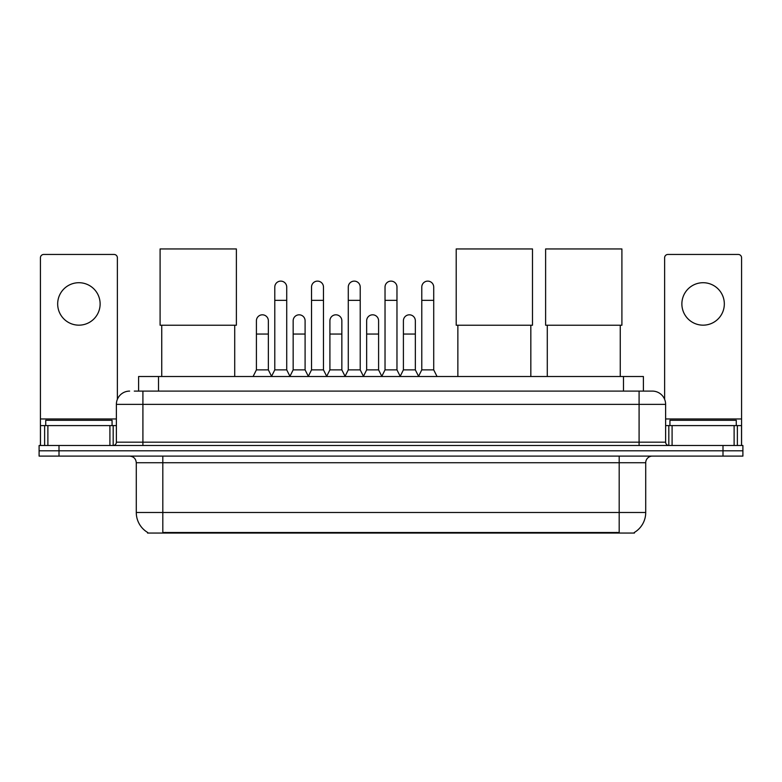 <?xml version="1.0" encoding="UTF-8"?>
<svg xmlns="http://www.w3.org/2000/svg" width="782" height="782" viewBox="0 0 782 782"><rect width="100%" height="100%" fill="white"/><g stroke="black" fill="none" stroke-linecap="round" stroke-linejoin="round"><path stroke-width="1.17" d="M134.289 391.098L142.91 391.098L134.289 391.098L138.61 391.098L138.61 376.504L643.391 376.504L643.391 391.098M634.446 532.405L634.446 533.05L147.554 533.05L147.554 532.405M147.749 532.522A23.216 23.216 0 0 1 136.283 512.493L162.812 512.493L162.812 532.522L619.188 532.522L619.188 512.493L645.717 512.493L645.717 462.739A6.637 6.637 0 0 1 652.354 456.111M136.283 512.493L136.283 462.739C135.882 458.711 133.673 456.502 129.646 456.111M634.251 532.522A23.216 23.216 0 0 0 645.717 512.493M59.002 445.496L742.9 445.496L742.9 450.803L39.1 450.803L39.1 456.111L59.002 456.111L59.002 450.803L39.1 450.803L39.1 445.496L59.002 445.496L59.002 450.803L742.9 450.803L742.9 456.111L59.002 456.111M129.646 391.098A13.265 13.265 0 0 0 116.381 404.362L116.381 442.172A3.314 3.314 0 0 1 113.058 445.496M652.354 391.098L639.089 391.098L652.354 391.098A13.265 13.265 0 0 1 665.619 404.362L665.619 442.172C665.814 444.196 666.919 445.3 668.942 445.496M665.619 404.362L142.91 404.362L142.91 391.098L639.089 391.098L639.089 442.172L665.619 442.172M112.07 425.594L112.07 420.286L45.737 420.286L45.737 425.594M78.904 282.713A21.231 21.231 0 0 0 57.672 303.934A21.231 21.231 0 0 0 78.904 325.165A21.231 21.231 0 0 0 100.125 303.934A21.231 21.231 0 0 0 78.904 282.713M109.91 445.496L109.91 425.594L47.888 425.594L47.888 445.496M117.378 399.328L117.378 257.767A3.314 3.314 0 0 0 114.055 254.453L43.743 254.453A3.314 3.314 0 0 0 40.429 257.767L40.429 425.594L47.888 425.594M109.91 425.594L116.381 425.594M40.429 445.496L40.429 425.594M736.263 425.594L736.263 420.286L669.93 420.286L669.93 425.594M161.747 325.234L161.747 376.504M234.717 325.234L234.717 376.504M160.095 248.95L236.379 248.95L236.379 325.234L160.095 325.234L160.095 248.95M457.861 325.234L457.861 376.504M530.831 325.234L530.831 376.504M456.209 248.95L532.493 248.95L532.493 325.234L456.209 325.234L456.209 248.95M547.283 325.234L547.283 376.504M620.253 325.234L620.253 376.504M545.621 248.95L621.905 248.95L621.905 325.234L545.621 325.234L545.621 248.95M271.471 376.504L274.785 369.876L286.72 369.876L290.044 376.504M286.72 369.876L286.72 287.092A5.973 5.973 0 0 0 280.758 281.119A5.973 5.973 0 0 1 281.129 281.129M274.785 369.876L274.785 300.356L286.72 300.356M274.785 300.356L274.785 287.092A5.973 5.973 0 0 1 280.758 281.119M308.216 376.504L311.529 369.876L323.474 369.876L326.788 376.504M323.474 369.876L323.474 287.092A5.973 5.973 0 0 0 317.502 281.119A5.973 5.973 0 0 1 317.873 281.129M311.529 369.876L311.529 300.356L323.474 300.356M311.529 300.356L311.529 287.092A5.973 5.973 0 0 1 317.502 281.119M344.96 376.504L348.283 369.876L360.219 369.876L363.542 376.504M360.219 369.876L360.219 287.092A5.973 5.973 0 0 0 354.256 281.119A5.973 5.973 0 0 1 354.627 281.129M348.283 369.876L348.283 300.356L360.219 300.356M348.283 300.356L348.283 287.092A5.973 5.973 0 0 1 354.256 281.119M381.714 376.504L385.027 369.876L396.973 369.876L400.286 376.504M396.973 369.876L396.973 287.092A5.973 5.973 0 0 0 391 281.119A5.973 5.973 0 0 1 391.371 281.129M385.027 369.876L385.027 300.356L396.973 300.356M385.027 300.356L385.027 287.092A5.973 5.973 0 0 1 391 281.119M418.458 376.504L421.781 369.876L433.717 369.876L437.04 376.504M433.717 369.876L433.717 287.092A5.973 5.973 0 0 0 427.744 281.119A5.973 5.973 0 0 1 428.125 281.129M421.781 369.876L421.781 300.356L433.717 300.356M421.781 300.356L421.781 287.092A5.973 5.973 0 0 1 427.744 281.119M253.094 376.504L256.408 369.876L268.353 369.876L271.569 376.308M268.353 369.876L268.353 320.786A5.973 5.973 0 0 0 262.752 314.823A5.973 5.973 0 0 1 268.353 320.786M256.408 369.876L256.408 334.051L268.353 334.051M256.408 334.051L256.408 320.786A5.973 5.973 0 0 1 262.752 314.823M289.936 376.308L293.162 369.876L305.097 369.876L308.313 376.308M305.097 369.876L305.097 320.786A5.973 5.973 0 0 0 299.506 314.823A5.973 5.973 0 0 1 305.097 320.786M293.162 369.876L293.162 334.051L305.097 334.051M293.162 334.051L293.162 320.786A5.973 5.973 0 0 1 299.506 314.823M326.69 376.308L329.906 369.876L341.851 369.876L345.067 376.308M341.851 369.876L341.851 320.786A5.973 5.973 0 0 0 336.25 314.823A5.973 5.973 0 0 1 341.851 320.786M329.906 369.876L329.906 334.051L341.851 334.051M329.906 334.051L329.906 320.786A5.973 5.973 0 0 1 336.25 314.823M363.435 376.308L366.66 369.876L378.596 369.876L381.812 376.308M378.596 369.876L378.596 320.786A5.973 5.973 0 0 0 373.004 314.823A5.973 5.973 0 0 1 378.596 320.786M366.66 369.876L366.66 334.051L378.596 334.051M366.66 334.051L366.66 320.786A5.973 5.973 0 0 1 373.004 314.823M400.188 376.308L403.404 369.876L415.34 369.876L418.565 376.308M415.34 369.876L415.34 320.786A5.973 5.973 0 0 0 409.748 314.823A5.973 5.973 0 0 1 415.34 320.786M403.404 369.876L403.404 334.051L415.34 334.051M403.404 334.051L403.404 320.786A5.973 5.973 0 0 1 409.748 314.823M703.096 282.713A21.231 21.231 0 0 0 681.875 303.934A21.231 21.231 0 0 0 703.096 325.165A21.231 21.231 0 0 0 724.327 303.934A21.231 21.231 0 0 0 703.096 282.713M734.112 445.496L734.112 425.594L672.09 425.594L672.09 445.496M741.571 445.496L741.571 425.594L741.571 445.496M734.112 425.594L741.571 425.594L741.571 257.767A3.314 3.314 0 0 0 738.257 254.453L667.945 254.453A3.314 3.314 0 0 0 664.622 257.767L664.622 399.328M665.619 425.594L672.09 425.594M616.539 533.05L616.539 532.405M165.461 533.05L165.461 532.405M158.511 391.098L158.511 376.504M623.489 391.098L623.489 376.504M619.188 456.111L619.188 462.739L136.283 462.739M645.717 462.739L619.188 462.739L619.188 512.493L162.812 512.493L162.812 456.111M722.998 456.111L722.998 445.496M142.91 445.496L142.91 404.362L116.381 404.362M116.381 442.172L639.089 442.172L639.089 445.496M116.381 418.957L40.429 418.957M113.175 425.594L113.175 445.496M40.478 425.594L40.478 445.496M44.623 445.496L44.623 425.594M741.571 418.957L665.619 418.957M741.522 445.496L741.522 425.594M737.377 425.594L737.377 445.496M668.825 445.496L668.825 425.594"/></g></svg>
